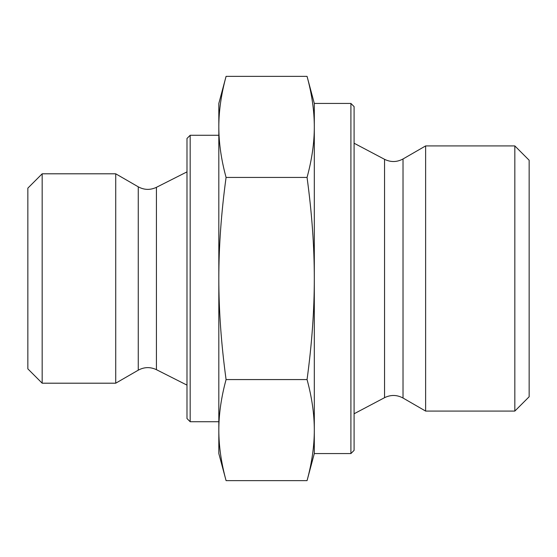 <?xml version="1.0" encoding="UTF-8"?>
<svg xmlns="http://www.w3.org/2000/svg" width="557" height="557" viewBox="0 0 557 557"><rect width="100%" height="100%" fill="white"/><g stroke="black" fill="none" stroke-linecap="round" stroke-linejoin="round"><path stroke-width="0.84" d="M226.079 76.365C221.233 94.133 218.817 110.975 218.824 126.899L218.824 103.442L226.079 76.365L307.053 76.365C311.892 94.133 314.315 110.975 314.308 126.899L314.308 103.442L307.053 76.365M226.079 177.432C221.233 212.976 218.817 246.66 218.824 278.5L218.824 126.899C218.817 142.815 221.233 159.657 226.079 177.432L307.053 177.432C311.892 159.657 314.315 142.815 314.308 126.899L314.308 278.5C314.315 246.66 311.892 212.976 307.053 177.432M226.079 379.568C221.233 397.343 218.817 414.185 218.824 430.101L218.824 278.5C218.817 310.34 221.233 344.024 226.079 379.568L307.053 379.568C311.892 344.024 314.315 310.34 314.308 278.5L314.308 430.101C314.315 414.185 311.892 397.343 307.053 379.568M226.079 480.635L218.824 453.558L218.824 430.101C218.817 446.025 221.233 462.867 226.079 480.635L307.053 480.635C311.892 462.867 314.315 446.025 314.308 430.101L314.308 453.558L307.053 480.635M190.174 135.274L186.992 138.456L186.992 418.544L190.174 421.726L190.174 135.274L218.824 135.274M354.092 278.5L354.092 106.624L350.91 103.442L350.91 453.558L354.092 450.376L354.092 278.5M42.172 278.5L42.172 173.805L115.724 173.805L115.724 383.195L42.172 383.195L42.172 278.5M42.172 173.805L27.85 188.134L27.85 368.866L42.172 383.195M514.828 411.08L529.15 396.758L529.15 160.242L514.828 145.92L514.828 411.08L425.625 411.08L425.625 145.92L514.828 145.92M403.017 398.025C396.918 394.746 390.763 394.635 384.546 397.684L384.546 159.316C390.763 162.365 396.918 162.254 403.017 158.975L403.017 398.025L425.625 411.08M384.546 397.684L354.092 413.774M156.426 369.674C150.286 366.784 144.228 366.952 138.261 370.175L138.261 186.825C144.228 190.048 150.286 190.215 156.426 187.326L156.426 369.674L186.992 385.124M138.261 370.175L115.724 383.195M190.174 421.726L218.824 421.726M314.308 453.558L350.91 453.558M314.308 103.442L350.91 103.442M403.017 158.975L425.625 145.92M384.546 159.316L354.092 143.226M156.426 187.326L186.992 171.876M138.261 186.825L115.724 173.805"/></g></svg>
